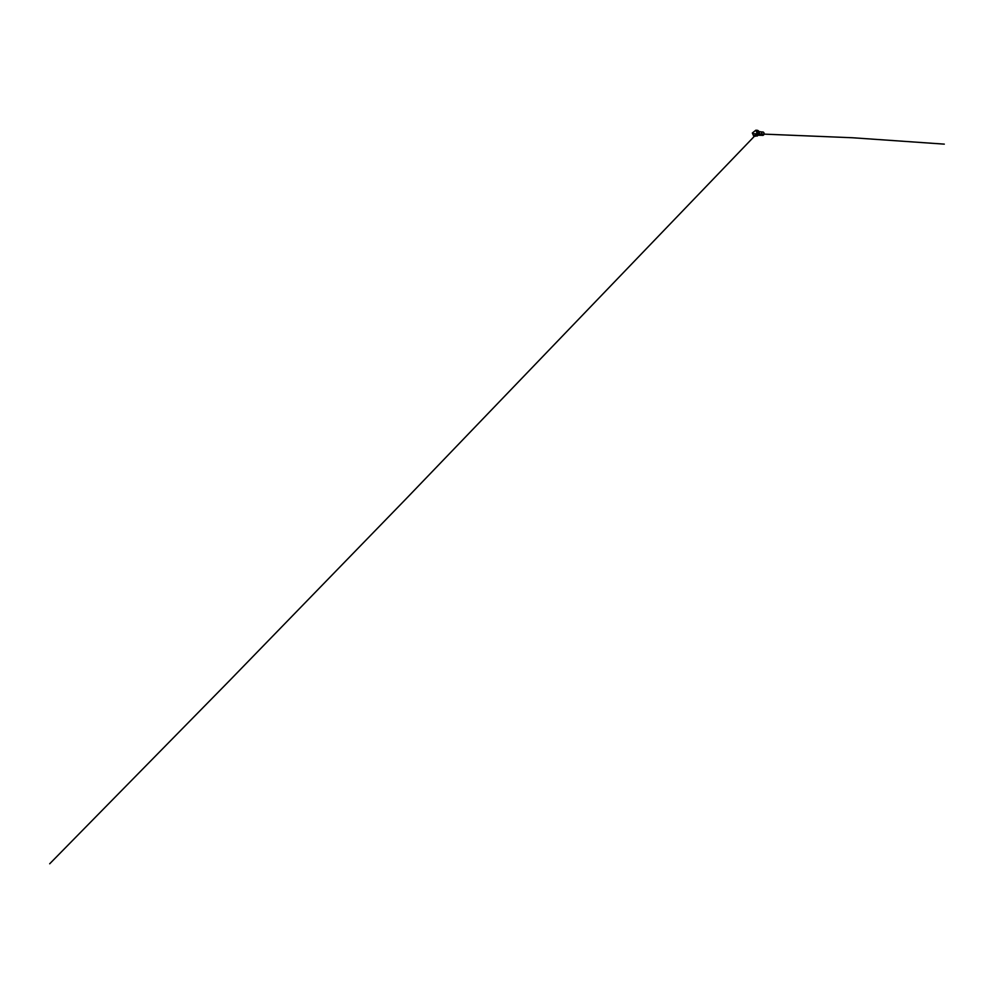 <?xml version="1.0" encoding="UTF-8"?>
<svg xmlns="http://www.w3.org/2000/svg" width="994" height="994" viewBox="0 0 994 994"><rect width="100%" height="100%" fill="white"/><g stroke="black" fill="none" stroke-linecap="round" stroke-linejoin="round"><path stroke-width="1.49" d="M758.646 131.904L757.888 131.407L758.646 131.904M758.546 132.388L757.875 131.419M758.894 133.407A1.839 0.969 -128.8 0 1 758.72 133.643A1.839 0.969 -128.8 0 1 758.273 133.768L757.204 133.333L753.75 136.116L755.651 135.88A1.839 0.969 51.2 0 0 755.875 135.855M757.204 133.333L755.788 130.239L752.334 133.01L753.738 136.141M755.651 135.88L754.632 135.805L757.192 133.73L758.273 133.768M758.72 133.407A1.839 0.969 51.2 0 0 759.168 133.283A1.839 0.969 51.2 0 0 759.192 131.941A1.839 0.969 51.2 0 0 757.304 130.313L755.85 130.214L757.266 133.308M755.825 135.867A1.839 0.969 -128.8 0 1 755.651 136.116A1.839 0.969 -128.8 0 1 755.204 136.24M761.976 135.035A1.69 1.292 -86.2 0 0 764.063 133.271A1.69 1.292 -86.2 0 0 762.149 132.277M759.478 134.948A1.789 1.367 -86.2 0 0 761.69 133.097A1.789 1.367 -86.2 0 0 759.664 132.028M758.509 132.388L757.813 131.519M49.7 863.786L228.918 681.263L405.987 498.926L754.471 136.19M752.607 133.656L852.517 137.756L944.3 144.13M758.385 133.768A1.876 0.994 51.2 0 0 758.795 133.867L759.751 133.929L759.341 133.034L759.751 133.991L758.77 133.941A1.926 1.019 -128.8 0 1 758.211 133.768M755.974 135.88A1.876 0.994 -128.8 0 1 755.129 135.383A1.926 1.019 51.2 0 0 756.285 135.942L759.751 133.929M757.204 136.004L756.26 135.954L758.795 133.867M760.683 135.259L762.696 135.383M760.236 135.321L758.26 135.196M760.472 131.755L759.056 131.668M760.907 131.891L762.907 132.016M756.26 135.954L755.129 135.383M757.254 136.004L759.751 133.991"/></g></svg>
